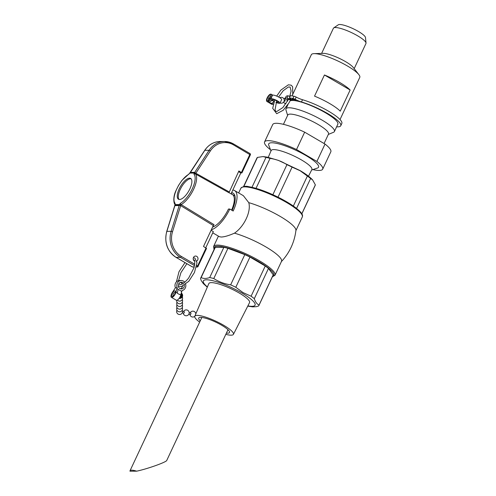 <?xml version="1.0" encoding="UTF-8"?>
<svg xmlns="http://www.w3.org/2000/svg" width="496" height="496" viewBox="0 0 496 496"><rect width="100%" height="100%" fill="white"/><g stroke="black" fill="none" stroke-linecap="round" stroke-linejoin="round"><path stroke-width="0.74" d="M229.084 191.865L195.827 173.24A1.073 0.422 -60.8 0 0 195.734 174.133L228.978 192.752L238.88 170.953L241.918 172.899L240.814 172.949L231.502 192.832L231.7 194.134M240.814 172.949L238.564 171.628M231.043 193.806L231.043 193.812A19.245 7.564 120.3 0 1 231.644 194.06A19.245 7.564 120.3 0 1 232.196 194.463L228.768 192.541M211.085 230.287L213.336 231.607L205.766 247.771M194.63 261.169A2.672 2.393 -90.3 0 1 195.585 256.048A2.672 2.393 -90.3 0 1 196.807 261.039M231.644 194.06L232.289 194.426A19.257 7.564 120.3 0 1 232.333 194.451A19.257 7.564 120.3 0 1 231.595 210.099M195.734 174.133L195.486 173.997A1.073 0.973 139.3 0 0 194.066 174.394A17.416 6.845 120.3 0 1 192.305 188.79A17.416 6.845 120.3 0 1 180.556 203.236A1.073 0.818 60.7 0 0 181.145 204.606A18.482 7.26 -59.7 0 0 193.62 189.274A18.482 7.26 -59.7 0 0 195.486 173.997L194.407 172.639L190.222 172.658L189.918 173.166L190.222 172.658A1.073 0.856 70.1 0 0 190.47 172.366L204.712 150.499M175.007 204.997L174.989 205.177A1.073 0.986 -64.9 0 1 175.144 204.594L175.138 204.34A1.073 0.676 -170.1 0 0 174.933 204.65A1.073 0.676 -170.1 0 0 174.927 204.705M166.823 231.483L174.896 205.611A1.073 0.967 123.2 0 0 174.989 205.177L179.174 205.152A1.073 0.899 -108.4 0 1 179.23 204.575L175.144 204.594M174.896 205.611L179.18 205.586A1.073 0.887 -115.3 0 0 179.174 205.152L181.393 204.743A1.073 0.415 -58.6 0 0 180.656 205.623L213.305 225.544L214.036 224.651L181.393 204.743M174.983 204.278A1.073 0.973 -40.7 0 1 175.063 203.261A17.416 6.845 120.3 0 1 176.824 188.864A17.416 6.845 120.3 0 1 188.573 174.418A1.073 0.818 -119.3 0 1 188.902 173.984A1.073 0.818 -119.3 0 1 188.902 173.978A1.073 0.818 -119.3 0 1 188.914 173.972L189.906 173.079A1.073 0.899 -108.4 0 1 190.222 172.658M189.906 173.079L193.992 173.061A1.073 0.986 -64.9 0 1 194.407 172.639A1.073 0.998 -56.3 0 0 194.748 172.348L190.47 172.366M179.571 199.497A12.047 4.731 120.3 0 1 178.486 199.225A12.047 4.731 120.3 0 1 180.482 186.44A12.047 4.731 120.3 0 1 190.644 178.43A12.047 4.731 120.3 0 1 189.317 190.018A12.047 4.731 120.3 0 1 179.571 199.497M210.354 150.927L195.827 173.24L195.201 172.881L194.748 172.348L209.101 150.3L210.354 150.927A20.33 18.209 -90.3 0 1 233.517 144.888L250.35 154.895A1.073 1.073 0 0 0 249.922 153.518A1.073 0.422 120.3 0 1 249.86 154.442L241.428 172.447M213.689 226.647L212.989 226.226M206.435 248.44L203.515 246.45L213.305 225.544M175.107 204.457L166.749 231.384C164.083 242.538 167.164 251.187 175.993 257.337A1.073 0.422 -59.7 0 0 176.086 257.362A21.396 19.164 -90.3 0 1 166.867 231.353L171.145 231.328L179.18 205.586L179.986 205.356L180.656 205.623L172.527 231.682L171.145 231.328A21.396 19.164 89.7 0 0 180.37 257.337L194.556 265.633M179.044 199.442A12.047 4.731 120.3 0 1 181.499 187.035A12.047 4.731 120.3 0 1 191.109 178.808M212.573 227.106A20.758 8.153 -59.7 0 0 228.445 209.045L229.778 209.039A23.752 9.331 120.3 0 1 211.308 229.803M232.804 190.049A23.752 9.331 120.3 0 1 234.602 190.569L243.35 195.684L248.775 202.647C251.336 211.426 244.261 226.498 234.478 233.163C228.712 235.674 224.273 236.964 221.166 237.026L219.375 236.691L212.765 232.829M234.602 190.569A23.752 9.331 120.3 0 1 233.17 211.023L229.778 209.039M272.874 194.705L286.942 164.672A32.178 6.696 25.1 0 1 292.088 167.109L278.02 197.141M293.347 206.026L307.384 176.055A32.178 6.696 25.1 0 1 310.595 178.504L296.583 208.419M292.088 167.109L300.136 170.729L307.384 176.055M248.775 202.647A33.914 7.056 25.1 0 1 280.438 216.56A33.914 7.056 25.1 0 1 295.932 230.38C294.432 242.445 289.528 252.91 281.226 261.783M227.931 248.329L213.776 278.541A32.178 6.696 -154.9 0 0 209.709 277.543C206.293 278.74 203.441 278.758 201.14 277.58A32.178 6.696 -154.9 0 0 200.657 278.163L214.805 247.95A32.178 6.696 25.1 0 1 215.295 247.368L223.863 247.324A32.178 6.696 25.1 0 1 227.931 248.329L244.807 254.622A32.178 6.696 25.1 0 1 249.953 257.064L265.248 266.005A32.178 6.696 25.1 0 1 268.46 268.454L273.215 274.809A32.178 6.696 25.1 0 1 273.091 275.249L258.937 305.462A32.178 6.696 -154.9 0 0 259.061 305.021L273.215 274.809M234.478 233.163A33.914 7.056 25.1 0 1 267.065 247.622A33.914 7.056 25.1 0 1 281.505 261.373L275.013 275.224A33.914 7.056 -154.9 0 0 259.383 260.772A33.914 7.056 -154.9 0 0 213.596 246.456L218.426 236.139M209.709 277.543L223.863 247.324M215.295 247.368L201.14 277.58M200.657 278.163A32.178 6.696 -154.9 0 0 200.527 278.603L201.246 280.593L203.397 283.687M249.953 257.064L235.798 287.277A32.178 6.696 -154.9 0 0 230.652 284.84L244.807 254.622M268.46 268.454L254.305 298.666A32.178 6.696 -154.9 0 0 251.1 296.217L265.248 266.005M252.545 306.869L256.333 306.683L258.453 306.044A32.178 6.696 -154.9 0 0 258.937 305.462M259.061 305.021C256.922 304.091 255.335 301.971 254.305 298.666M251.1 296.217L243.052 292.597L235.798 287.277M230.652 284.84C224.471 283.929 218.848 281.827 213.776 278.541M301.804 213.782L315.351 184.853A32.178 6.696 25.1 0 1 315.227 185.299L301.847 213.863M251.974 187.308L265.999 157.375A32.178 6.696 25.1 0 1 270.066 158.379L256.023 188.356M243.567 186.558L256.947 157.995A32.178 6.696 25.1 0 1 257.43 157.418L243.796 186.527M270.066 158.379C276.247 159.29 281.871 161.386 286.942 164.672M310.595 178.504L312.616 179.912L315.351 184.853M257.43 157.418L263.078 156.569L265.999 157.375M231.564 192.702A20.758 8.153 120.3 0 1 233.089 193.155A20.758 8.153 120.3 0 1 232.128 210.409M270.506 149.736L270.37 149.649A32.097 6.677 25.1 0 1 264.566 141.93L272.701 124.57A32.097 6.677 25.1 0 1 304.662 132.165L325.023 144.076A32.097 6.677 25.1 0 1 330.826 151.795L322.691 169.155A32.097 6.677 25.1 0 1 312.852 169.601M325.023 144.076L316.894 161.436L296.527 149.525L304.662 132.165M316.894 161.436A32.097 6.677 25.1 0 1 322.691 169.155M268.237 157.35L271.176 150.511A22.469 4.675 25.1 0 1 301.525 159.966A22.469 4.675 25.1 0 1 311.866 169.576L308.5 176.204M270.983 150.964L268.764 145.241A27.516 5.723 25.1 0 1 279.725 144.138A27.516 5.723 25.1 0 1 305.865 155.484A27.516 5.723 25.1 0 1 317.459 168.051L311.643 170.01M264.566 141.93A32.097 6.677 25.1 0 1 296.527 149.525M199.659 322.109A21.328 4.439 25.1 0 1 194.792 316.256A21.328 4.439 25.1 0 1 216.002 321.259A21.328 4.439 25.1 0 1 233.424 334.354A21.328 4.439 25.1 0 1 231.049 335.178A21.328 4.439 25.1 0 1 225.816 334.36M200.248 320.844A17.013 3.54 25.1 0 1 198.716 318.06A17.013 3.54 25.1 0 1 215.624 322.071A17.013 3.54 25.1 0 1 229.524 332.494A17.013 3.54 25.1 0 1 227.621 333.176A17.013 3.54 25.1 0 1 226.405 333.095M194.792 316.256L208.853 283.557A22.469 4.675 25.1 0 1 231.198 288.827A22.469 4.675 25.1 0 1 249.544 302.616L233.424 334.354M324.44 74.983A26.747 5.568 25.1 0 1 350.145 90.012L324.44 74.983L314.532 96.131A26.747 5.568 -154.9 0 1 340.237 111.16L350.145 90.012M340.02 119.561L359.774 77.395A26.747 5.568 -154.9 0 0 358.856 74.636A26.747 5.568 -154.9 0 0 337.912 61.014A26.747 5.568 -154.9 0 0 314.036 53.642A26.747 5.568 -154.9 0 0 311.333 54.703L292.497 94.916M354.181 68.646L365.961 43.505A17.974 3.739 -154.9 0 0 366.029 43.028L365.49 37.541A15.134 3.15 -154.9 0 0 353.059 28.669A15.134 3.15 -154.9 0 0 338.291 24.8L333.727 27.9A17.974 3.739 -154.9 0 0 333.411 28.253L321.631 53.401M366.029 43.028A17.974 3.739 -154.9 0 0 351.273 32.494A17.974 3.739 -154.9 0 0 333.727 27.9M358.856 74.636L353.257 67.462A17.974 3.739 -154.9 0 0 339.177 58.305A17.974 3.739 -154.9 0 0 323.132 53.351L314.036 53.642M328.315 134.459L333.56 132.258A26.747 5.568 -154.9 0 0 334.416 131.527L337.844 124.211A26.747 5.568 -154.9 0 0 317.93 108.754A26.747 5.568 -154.9 0 0 290.098 100.855A2.108 0.44 25.1 0 1 290.098 100.849M334.416 131.527A26.747 5.568 -154.9 0 0 312.554 115.14A26.747 5.568 -154.9 0 0 285.975 108.835A26.747 5.568 -154.9 0 0 285.956 109.963L287.624 115.401M324.074 143.518L328.501 134.069A22.469 4.675 -154.9 0 0 310.136 120.305A22.469 4.675 -154.9 0 0 287.81 115.01L283.439 124.335M136.698 471.169A14.44 3.007 -154.9 0 0 130.02 470.766A14.44 3.007 -154.9 0 0 129.971 471.2L136.698 471.169C147.647 468.844 166.489 462.105 166.768 460.406L227.993 329.71M269.297 99.64A0.756 0.601 95.9 0 1 270.122 98.487M284.227 99.801L284.586 99.839A0.756 0.601 95.9 0 1 284.431 101.351A0.756 0.601 95.9 0 1 284.245 101.289M287.432 101.283A0.756 0.601 95.9 0 1 287.494 100.552M270.835 98.878A5.053 1.054 25.1 0 1 275.857 100.068A5.053 1.054 25.1 0 1 279.992 103.168L281.666 99.584A5.053 1.054 -154.9 0 0 277.537 96.484A5.053 1.054 -154.9 0 0 272.515 95.294L270.835 98.878A5.053 1.054 25.1 0 0 271.207 99.622L267.908 101.407A4.21 1.655 120.3 0 1 266.916 101.475A4.21 1.655 120.3 0 1 267.611 97.005A4.21 1.655 120.3 0 1 271.163 94.203A4.21 1.655 120.3 0 1 271.324 94.333L271.405 94.432A4.21 1.655 -59.7 0 0 271.337 94.339L272.292 95.771M270.37 95.003A3.199 1.259 120.3 0 1 270.655 95.077A3.199 1.259 120.3 0 1 270.128 98.475A3.199 1.259 120.3 0 1 267.425 100.601A3.199 1.259 120.3 0 1 267.778 97.526A3.199 1.259 120.3 0 1 270.37 95.003M271.393 103.447A4.21 1.655 -59.7 0 0 271.69 103.286L274.028 101.81L271.393 103.447L269.254 102.195A4.21 1.655 120.3 0 0 269.551 102.033L272.13 100.409L274.121 101.568M279.992 103.168A5.053 1.054 25.1 0 1 276.074 102.455M270.797 99.622L272.13 100.409M274.245 101.215A3.367 0.701 25.1 0 1 273.916 101.029A3.367 0.701 25.1 0 1 272.36 99.591A3.367 0.701 25.1 0 1 275.708 100.384A3.367 0.701 25.1 0 1 278.461 102.449A3.367 0.701 25.1 0 1 276.198 102.114M273.389 103.838L273.029 104.067A4.21 1.655 120.3 0 1 271.74 104.296L266.916 101.475M180.718 295.238L180.705 295.232A4.21 1.655 120.3 0 0 180.767 295.002L181.666 291.381L176.843 288.56L177.227 287.742A5.053 4.526 -90.3 0 1 181.288 280.513L179.49 280.519A5.053 4.526 89.7 0 0 175.429 287.748L172.534 292.206A4.21 1.655 -59.7 0 0 171.405 297.352L176.229 300.173A4.21 1.655 -59.7 0 0 178.603 298.995A4.21 1.655 -59.7 0 0 180.718 295.238L182.044 290.557A5.053 4.526 -90.3 0 0 185.69 284.282M178.182 289.342L177.289 292.969A4.21 1.655 120.3 0 1 177.233 293.198L179.372 294.45A4.21 1.655 -59.7 0 0 179.428 294.221L179.372 294.45M180.426 288.79A3.367 3.019 89.7 0 0 182.478 286.217M182.187 284.016A3.367 3.019 89.7 0 0 180.395 282.354M181.288 280.513A5.053 4.526 -90.3 0 1 184.754 282.286M184.32 285.274A3.367 3.019 -90.3 0 1 181.325 288.939A3.367 3.019 -90.3 0 1 179.912 288.554A3.367 3.019 -90.3 0 1 178.38 284.766A3.367 3.019 -90.3 0 1 181.294 282.199A3.367 3.019 -90.3 0 1 183.501 283.247M171.405 297.352A4.21 1.655 -59.7 0 0 173.867 296.081A4.21 1.655 -59.7 0 0 175.956 292.187L176.843 288.56M177.227 287.742L175.429 287.748M174.958 293.706A3.199 1.259 -59.7 0 0 175.15 290.954A3.199 1.259 -59.7 0 0 172.447 293.08A3.199 1.259 -59.7 0 0 171.914 296.478A3.199 1.259 -59.7 0 0 174.958 293.706M183.675 313.106A0.756 0.415 -79.1 0 0 183.737 313.125A0.756 0.415 -79.1 0 0 184.289 312.461A0.756 0.415 -79.1 0 0 184.022 311.637L182.522 311.345M190.315 314.377A0.756 0.415 -79.1 0 0 190.377 314.396A0.756 0.415 -79.1 0 0 190.929 313.732A0.756 0.415 -79.1 0 0 190.662 312.908L189.162 312.623M291.927 100.459L289.552 99.101L289.869 98.425M340.771 125.711L341.818 123.473A28.725 5.977 -154.9 0 0 329.859 111.984A28.725 5.977 -154.9 0 0 302.529 99.733A8.426 1.755 -154.9 0 1 296.155 97.073A2.319 0.484 -154.9 0 0 293.985 96.23A32.178 6.696 -154.9 0 0 290.427 95.734L289.379 97.972A32.178 6.696 25.1 0 1 292.938 98.475A2.319 0.484 25.1 0 1 295.108 99.312A8.426 1.755 -154.9 0 0 301.481 101.971A28.725 5.977 25.1 0 1 328.805 114.223A28.725 5.977 25.1 0 1 340.771 125.711A28.725 5.977 25.1 0 1 336.617 126.833M290.017 96.608L288.009 95.747A32.178 6.696 -154.9 0 0 286.198 96.267A2.319 0.484 -154.9 0 0 286.149 96.323A2.319 0.484 -154.9 0 0 286.142 96.391M288.164 99.938A2.108 0.44 25.1 0 1 287.395 99.163A2.108 0.44 25.1 0 1 290.241 100.049A2.108 0.44 25.1 0 1 290.985 100.57M289.552 99.101L286.961 97.985L288.009 95.747M287.723 100.762A8.426 1.755 25.1 0 0 285.857 99.355A2.319 0.484 25.1 0 1 285.101 98.561A2.319 0.484 25.1 0 1 285.15 98.512A32.178 6.696 25.1 0 1 286.961 97.985M294.19 100.552A2.108 0.44 25.1 0 1 293.161 100.037A2.108 0.44 25.1 0 1 292.194 99.138A2.108 0.44 25.1 0 1 294.078 99.541A2.108 0.44 25.1 0 1 296 100.824M292.888 100.459L289.379 97.972M179.986 205.356L179.471 204.321L179.23 204.575M175.138 204.34L175.063 203.261M189.67 173.166L204.699 150.369C208.593 144.677 213.77 141.732 220.23 141.515L224.508 141.496A21.396 19.164 89.7 0 0 209.101 150.3L204.823 150.319A21.396 19.164 -90.3 0 1 220.23 141.515M193.992 173.061L193.998 173.315A1.073 0.676 9.9 0 1 194.959 173.141A1.073 0.341 -56 0 0 195.201 172.881M188.573 174.418L189.658 173.333M180.556 203.236L179.471 204.321M193.998 173.315L194.066 174.394M249.829 153.493A1.073 0.422 120.3 0 1 249.922 153.518L233.585 143.964A1.073 0.422 120.3 0 1 233.517 144.888M233.486 143.939A1.073 0.422 120.3 0 1 233.585 143.964L224.508 141.496A21.396 19.164 89.7 0 1 233.486 143.939M206.063 247.938L197.625 265.943A1.073 0.422 120.3 0 1 196.707 266.891A1.073 0.961 89.7 0 0 197.154 267.015A1.073 1.073 0 0 0 198.121 266.402L196.769 265.441M198.003 266.445L206.553 248.397M175.993 257.337L192.33 266.891A1.073 1.073 0 0 0 192.876 267.034A1.073 0.961 -90.3 0 1 192.429 266.916A1.073 0.422 120.3 0 1 192.33 266.891A1.073 0.422 120.3 0 1 192.262 266.817M194.252 266.904L192.429 266.916L176.086 257.362L180.37 257.337A1.073 0.422 120.3 0 0 181.288 256.389A20.33 18.209 -90.3 0 1 172.527 231.682M194.773 264.275L181.288 256.389M240.864 188.232A33.914 7.056 25.1 0 1 274.573 196.23A33.914 7.056 25.1 0 1 302.287 217.006L302.461 216.485C302.969 214.718 301.512 211.643 291.791 204.966L274.35 195.381C264.176 190.718 255.657 187.823 248.787 186.707C245.694 185.826 243.052 186.341 240.864 188.232L238.663 192.944M301.959 214.756A33.058 6.876 -154.9 0 0 274.852 195.635A33.058 6.876 -154.9 0 0 242.811 187.042M214.142 249.37A33.058 6.876 25.1 0 1 227.044 247.839A33.058 6.876 25.1 0 1 258.645 261.528A33.058 6.876 25.1 0 1 272.422 276.675M207.402 286.93A28.563 5.946 25.1 0 1 210.254 280.172A28.563 5.946 25.1 0 1 241.912 293A28.563 5.946 25.1 0 1 247.882 305.889M271.69 103.286L273.029 104.067M268.212 101.252L269.551 102.033M271.405 94.432L272.657 95.164M180.767 295.002L179.428 294.221M177.289 292.969L175.956 292.187M285.15 98.512L286.198 96.267M293.985 96.23L292.938 98.475M296.155 97.073L295.108 99.312M302.529 99.733L301.481 101.971M232.333 194.451L234.961 195.982M175.1 204.457C173.929 204.185 172.664 197.613 175.832 190.904L178.548 185.392L181.995 180.321L188.902 173.984M241.918 172.899L250.35 154.895M197.154 267.015L196.435 267.022M194.215 267.028L192.876 267.034M295.901 230.64L302.287 217.006M275.013 275.224L272.316 276.898M214.036 249.6L213.596 246.456M263.078 156.575L267.201 157.133L278.392 160.388L299.851 170.463C305.511 173.749 309.764 176.898 312.616 179.912M252.799 306.888L247.758 306.137M207.297 287.184L203.267 283.551M288.089 104.315L285.975 108.835M201.835 317.459L130.02 470.766M270.946 96.348A2.951 2.951 0 0 0 268.671 100.235M275.993 102.678A2.951 2.951 0 0 0 276.675 102.691M280.091 102.951A2.951 2.951 0 0 0 284.258 100.118A2.951 2.951 0 0 0 279.825 97.724M284.072 101.314L284.431 101.351M283.619 102.108A2.951 2.951 0 0 0 285.932 103.707M285.386 97.954A2.951 2.951 0 0 0 283.948 98.933M175.441 292.212A2.951 2.951 0 0 0 173.16 296.118M182.633 295.517A2.951 2.951 0 0 0 181.263 293.031A2.951 2.951 0 0 1 179.093 298.406A2.951 2.951 0 0 0 182.633 295.517M179.099 298.4A2.951 2.951 0 0 0 181.17 293.396M179.23 298.226A2.951 2.951 0 0 0 181.028 293.979M179.614 297.65A2.951 2.951 0 0 0 180.749 295.108M271.163 94.203L272.75 95.133M176.427 281.877L178.994 271.721L184.989 262.595M193.403 257.66L194.94 258.156L196.993 262.812L194.463 272.465L188.784 281.282L181.325 286.552L178.324 286.037M178.579 280.631L180.928 272.626L186.88 263.705M193.415 259.823L193.818 259.972C195.002 259.613 195.058 262.229 193.979 267.828L188.672 278.014C182.286 285.876 179.459 284.642 179.589 284.307L178.926 283.501M177.363 300.03A2.951 2.951 0 0 0 182.305 296.875M176.762 300.254A2.951 2.951 0 0 0 180.023 303.788A2.951 2.951 0 0 0 182.286 299.547M176.96 310.198A2.951 2.951 0 0 0 179.558 314.501A2.951 2.951 0 0 0 182.218 310.236A2.951 2.951 0 0 1 179.558 314.501A2.951 2.951 0 0 1 176.96 310.198M176.979 307.526A2.951 2.951 0 0 0 179.577 311.829A2.951 2.951 0 0 0 182.23 307.563M176.998 304.854A2.951 2.951 0 0 0 179.595 309.157A2.951 2.951 0 0 0 182.249 304.891M177.01 302.182A2.951 2.951 0 0 0 179.614 306.485A2.951 2.951 0 0 0 182.268 302.219M183.737 313.125L182.237 312.833M183.278 313.038A2.951 2.951 0 0 0 188.864 314.129A2.951 2.951 0 0 0 187.513 310.18A2.951 2.951 0 0 0 183.563 311.55M190.377 314.396L188.877 314.111M189.918 314.309A2.951 2.951 0 0 0 194.754 316.361M195.808 313.9L195.802 313.894A2.951 2.951 0 0 0 190.204 312.821M274.747 99.975L272.701 108.333L276.706 113.696L283.266 110.224L288.957 102.92L290.439 100.173M292.181 95.926L292.745 93.986L292.621 86.744L291.233 85.213L288.399 84.785L280.903 90.074L276.669 96.1M276.687 100.886L275.007 109.951L275.881 111.364L276.694 111.557L282.906 107.545L288.505 99.262M289.714 96.484L291.09 91.09L290.104 87.029L288.387 86.986L283.179 90.743L278.603 97.024M285.101 98.561L286.149 96.323"/></g></svg>
